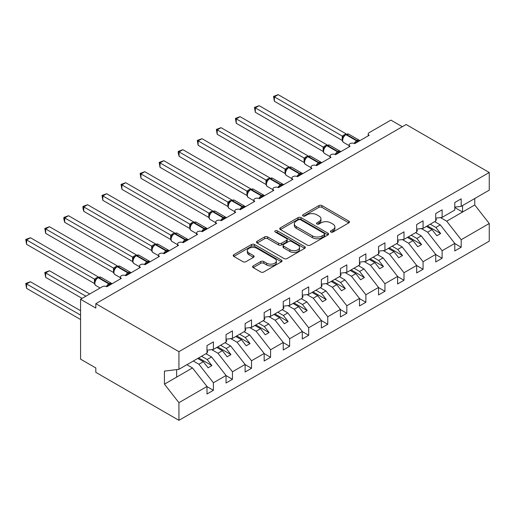 <?xml version="1.0" encoding="UTF-8"?>
<svg xmlns="http://www.w3.org/2000/svg" width="515" height="515" viewBox="0 0 515 515"><rect width="100%" height="100%" fill="white"/><g stroke="black" fill="none" stroke-linecap="round" stroke-linejoin="round"><path stroke-width="0.77" d="M330.855 232.04A1.481 0.856 0 0 0 332.948 232.04L348.855 222.853A2.118 1.223 0 0 0 349.473 221.991A2.118 1.223 0 0 0 348.855 221.128L321.907 205.569A2.118 1.223 0 0 0 318.914 205.569L303.013 214.755A1.481 0.856 0 0 0 302.575 215.36A1.481 0.856 0 0 0 303.013 215.965A1.481 0.856 0 0 0 305.105 215.965L307.165 214.774A6.772 3.914 0 0 1 316.744 214.774L318.991 216.075A6.772 3.914 0 0 1 320.974 218.836A6.772 3.914 0 0 1 318.991 221.605L316.931 222.789A1.481 0.856 0 0 0 316.5 223.394A1.481 0.856 0 0 0 316.931 223.999A1.481 0.856 0 0 0 319.03 223.999L321.09 222.815A6.772 3.914 0 0 1 330.669 222.815L332.909 224.109A6.772 3.914 0 0 1 334.898 226.877A6.772 3.914 0 0 1 332.909 229.639L330.855 230.829A1.481 0.856 0 0 0 330.418 231.435A1.481 0.856 0 0 0 330.855 232.04L330.855 230.829M253.206 265.895A2.118 1.223 0 0 0 252.588 266.757A2.118 1.223 0 0 0 253.206 267.62L260.764 271.984A2.118 1.223 0 0 0 263.757 271.984L281.422 261.787A2.118 1.223 0 0 0 282.04 260.925A2.118 1.223 0 0 0 281.422 260.056L254.481 244.503A2.118 1.223 0 0 0 251.487 244.503L233.823 254.7A2.118 1.223 0 0 0 233.205 255.562A2.118 1.223 0 0 0 233.823 256.431L242.951 261.697A2.118 1.223 0 0 0 245.945 261.697L253.502 257.339A2.118 1.223 0 0 0 254.127 256.47A2.118 1.223 0 0 0 253.502 255.607L248.977 252.994A5.665 3.27 0 0 1 247.316 250.683A5.665 3.27 0 0 1 250.811 247.664A5.665 3.27 0 0 1 256.985 248.372L274.72 258.614A5.665 3.27 0 0 1 276.381 260.925A5.665 3.27 0 0 1 272.886 263.944A5.665 3.27 0 0 1 266.712 263.236L263.757 261.53A2.118 1.223 0 0 0 260.764 261.53L253.206 265.895L253.206 267.62M454.784 207.146L461.189 206.348L489.25 190.151L489.25 172.499L406.142 124.514L95.822 303.676L95.822 308.079L80.572 299.273L102.298 286.726A3.238 1.867 0 0 1 106.875 286.726L121.36 278.364A3.238 1.867 0 0 1 120.413 277.044A3.238 1.867 0 0 1 122.409 275.319A3.238 1.867 0 0 1 125.937 275.725L125.802 275.293L130.72 272.454M489.25 172.499L178.93 351.661L95.822 303.676M307.313 245.108A2.118 1.223 0 0 0 310.307 245.108L327.971 234.911A2.118 1.223 0 0 0 328.589 234.048A2.118 1.223 0 0 0 327.971 233.179L301.03 217.626A2.118 1.223 0 0 0 298.037 217.626L280.372 227.823A2.118 1.223 0 0 0 279.754 228.686A2.118 1.223 0 0 0 280.372 229.555L307.313 245.108M275.802 232.355A1.481 0.856 0 0 1 277.302 232.568L277.302 230.804L304.693 246.621A2.118 1.223 0 0 1 305.318 247.483A2.118 1.223 0 0 1 304.693 248.346L287.035 258.543A2.118 1.223 0 0 1 284.042 258.543L257.094 242.99L257.094 241.265A2.118 1.223 0 0 0 256.476 242.127A2.118 1.223 0 0 0 257.094 242.99M257.094 241.265L264.659 236.9A2.118 1.223 0 0 1 267.652 236.9L278.576 243.209A2.118 1.223 0 0 0 281.57 243.209L286.585 240.312A2.118 1.223 0 0 0 287.203 239.449A2.118 1.223 0 0 0 286.585 238.58L275.21 232.014A1.481 0.856 0 0 1 274.778 231.409A1.481 0.856 0 0 1 275.692 230.623A1.481 0.856 0 0 1 277.302 230.804M178.93 351.661L178.93 369.313L206.985 353.11L206.985 345.584L213.39 341.889L213.39 349.415L206.985 350.213M368.212 135.844L368.212 133.977A3.238 1.867 180 0 0 369.165 135.297L354.674 143.666A3.238 1.867 0 0 0 351.153 143.26A3.238 1.867 0 0 0 349.151 144.985A3.238 1.867 0 0 0 350.103 146.305L335.613 154.667A3.238 1.867 0 0 0 332.091 154.262A3.238 1.867 0 0 0 330.089 155.987A3.238 1.867 0 0 0 331.042 157.307L316.551 165.676A3.238 1.867 0 0 0 313.03 165.27A3.238 1.867 0 0 0 311.028 166.995A3.238 1.867 0 0 0 311.981 168.315L297.49 176.677A3.238 1.867 0 0 0 293.968 176.272A3.238 1.867 0 0 0 291.966 177.997A3.238 1.867 0 0 0 292.919 179.317L278.428 187.685A3.238 1.867 0 0 0 274.907 187.28A3.238 1.867 0 0 0 272.905 189.005A3.238 1.867 0 0 0 273.851 190.325L259.367 198.687A3.238 1.867 0 0 0 255.839 198.281A3.238 1.867 0 0 0 253.844 200.007A3.238 1.867 0 0 0 254.79 201.326L240.305 209.695A3.238 1.867 0 0 0 236.778 209.29A3.238 1.867 0 0 0 234.782 211.015A3.238 1.867 0 0 0 235.728 212.334L221.244 220.697A3.238 1.867 0 0 0 217.716 220.291A3.238 1.867 0 0 0 215.721 222.017A3.238 1.867 0 0 0 216.667 223.343L202.183 231.705A3.238 1.867 0 0 0 198.655 231.299A3.238 1.867 0 0 0 196.659 233.025A3.238 1.867 0 0 0 197.606 234.344L183.121 242.707A3.238 1.867 0 0 0 179.593 242.301A3.238 1.867 0 0 0 177.598 244.026A3.238 1.867 0 0 0 178.544 245.352L164.06 253.715A3.238 1.867 0 0 0 160.532 253.309A3.238 1.867 0 0 0 158.536 255.034A3.238 1.867 0 0 0 159.483 256.354L144.998 264.716A3.238 1.867 0 0 0 141.471 264.311A3.238 1.867 0 0 0 139.475 266.043A3.238 1.867 0 0 0 140.421 267.362L125.937 275.725M213.39 349.415L226.046 342.108L226.046 334.576L232.452 330.881L232.452 338.406L226.046 339.205M232.452 338.406L245.108 331.1L245.108 323.575L251.513 319.879L251.513 327.405L245.108 328.203M251.513 327.405L264.169 320.098L264.169 312.566L270.575 308.871L270.575 316.397L264.169 317.195M270.575 316.397L283.231 309.09L283.231 301.565L289.636 297.863L289.636 305.395L283.231 306.193M289.636 305.395L302.292 298.088L302.292 290.557L308.697 286.861L308.697 294.387L302.292 295.185M308.697 294.387L321.354 287.08L321.354 279.555L327.759 275.853L327.759 283.385L321.354 284.183M327.759 283.385L340.415 276.079L340.415 268.547L346.82 264.852L346.82 272.377L340.415 273.175M346.82 272.377L359.476 265.071L359.476 257.545L365.882 253.844L365.882 261.375L359.476 262.174M365.882 261.375L378.538 254.069L378.538 246.537L384.943 242.842L384.943 250.367L378.538 251.166M384.943 250.367L397.599 243.061L397.599 235.535L404.005 231.834L404.005 239.366L397.599 240.164M404.005 239.366L416.661 232.059L416.661 224.527L423.066 220.832L423.066 228.357L416.661 229.156M423.066 228.357L435.722 221.051L435.722 213.525L442.127 209.824L442.127 217.356L435.722 218.154M206.985 386.611L213.39 390.312L213.39 382.78L226.046 375.474L211.562 356.94L205.955 353.708M193.299 361.015L198.906 364.247L213.39 382.78M226.046 375.609L232.452 379.304L232.452 371.779L245.108 364.472L230.623 345.938L225.016 342.7M211.697 349.627L217.967 353.245L232.452 371.779M245.108 364.601L251.513 368.302L251.513 360.77L264.169 353.464L249.685 334.93L244.078 331.699M230.759 338.619L237.029 342.237L251.513 360.77M264.169 353.599L270.575 357.294L270.575 349.769L283.231 342.462L268.746 323.929L263.139 320.691M249.82 327.617L256.09 331.235L270.575 349.769M283.231 342.591L289.636 346.292L289.636 338.761L302.292 331.454L287.808 312.92L282.201 309.689M268.882 316.609L275.152 320.227L289.636 338.761M302.292 331.589L308.697 335.284L308.697 327.759L321.354 320.452L306.869 301.919L301.262 298.681M287.943 305.607L294.213 309.225L308.697 327.759M321.354 320.581L327.759 324.276L327.759 316.751L340.415 309.444L325.931 290.911L320.324 287.679M307.004 294.599L313.274 298.217L327.759 316.751M340.415 309.579L346.82 313.274L346.82 305.749L359.476 298.436L344.992 279.909L339.385 276.671M326.066 283.598L332.336 287.216L346.82 305.749M359.476 298.571L365.882 302.266L365.882 294.741L378.538 287.434L364.053 268.901L358.446 265.663M345.127 272.59L351.397 276.207L365.882 294.741M378.538 287.563L384.943 291.265L384.943 283.739L397.599 276.426L383.115 257.899L377.508 254.661M364.189 261.581L370.459 265.206L384.943 283.739M397.599 276.561L404.005 280.257L404.005 272.731L416.661 265.425L402.176 246.891L396.569 243.653M383.25 250.58L389.52 254.198L404.005 272.731M416.661 265.553L423.066 269.255L423.066 261.723L435.722 254.416L421.238 235.883L415.637 232.651M402.312 239.572L408.582 243.196L423.066 261.723M435.722 254.552L442.127 258.247L442.127 250.721L454.784 243.415L454.784 250.94L461.189 247.245L461.189 239.713L489.25 223.516L489.25 241.168L178.93 420.33L95.822 372.351L95.822 367.948L80.572 359.142L80.572 299.273M421.373 228.57L427.643 232.188L442.127 250.721M461.189 206.348L461.189 198.822L454.784 202.517L454.784 210.043L442.127 217.356M454.784 243.544L461.189 247.245M440.434 217.562L446.705 221.186L461.189 239.713M402.331 126.716L390.891 120.111L369.165 132.658A3.238 1.867 180 0 0 368.212 133.977M178.93 369.313L164.44 371.115L164.44 384.145L192.501 367.948L186.894 364.71M192.501 367.948L206.985 386.482L206.985 394.007L213.39 390.312M232.452 379.304L226.046 383.006L226.046 375.474M251.513 368.302L245.108 371.997L245.108 364.472M270.575 357.294L264.169 360.989L264.169 353.464M289.636 346.292L283.231 349.988L283.231 342.462M308.697 335.284L302.292 338.979L302.292 331.454M327.759 324.276L321.354 327.978L321.354 320.452M346.82 313.274L340.415 316.97L340.415 309.444M365.882 302.266L359.476 305.968L359.476 298.436M384.943 291.265L378.538 294.96L378.538 287.434M404.005 280.257L397.599 283.958L397.599 276.426M423.066 269.255L416.661 272.95L416.661 265.425M442.127 258.247L435.722 261.948L435.722 254.416M164.44 384.145L178.93 402.679L206.985 386.482M178.93 402.679L178.93 420.33M198.906 364.247L203.328 361.697L208.092 367.794L211.903 365.592L207.139 359.496L211.562 356.94M197.721 358.459L203.328 361.697M201.532 356.258L207.139 359.496M217.967 353.245L222.39 350.689L227.154 356.786L230.965 354.59L226.201 348.488L230.623 345.938M216.783 347.458L222.39 350.689M220.594 345.256L226.201 348.488M237.029 342.237L241.451 339.688L246.215 345.784L250.026 343.582L245.262 337.486L249.685 334.93M235.844 336.45L241.451 339.688M239.655 334.248L245.262 337.486M256.09 331.235L260.513 328.679L265.276 334.776L269.088 332.574L264.324 326.478L268.746 323.929M254.906 325.448L260.513 328.679M258.717 323.246L264.324 326.478M275.152 320.227L279.574 317.678L284.338 323.774L288.149 321.572L283.385 315.476L287.808 312.92M273.967 314.44L279.574 317.678M277.778 312.238L283.385 315.476M294.213 309.225L298.636 306.67L303.399 312.766L307.21 310.564L302.447 304.468L306.869 301.919M293.029 303.438L298.636 306.67M296.84 301.236L302.447 304.468M313.274 298.217L317.697 295.668L322.461 301.764L326.272 299.563L321.508 293.466L325.931 290.911M312.09 292.43L317.697 295.668M315.901 290.228L321.508 293.466M332.336 287.216L336.759 284.66L341.522 290.756L345.333 288.555L340.57 282.458L344.992 279.909M331.151 281.422L336.759 284.66M334.962 279.227L340.57 282.458M351.397 276.207L355.82 273.658L360.584 279.754L364.395 277.553L359.631 271.457L364.053 268.901M350.213 270.42L355.82 273.658M354.024 268.218L359.631 271.457M370.459 265.206L374.881 262.65L379.645 268.746L383.456 266.545L378.692 260.448L383.115 257.899M369.274 259.412L374.881 262.65M373.092 257.217L378.692 260.448M389.52 254.198L393.943 251.648L398.707 257.745L402.518 255.543L397.754 249.447L402.176 246.891M388.336 248.41L393.943 251.648M392.153 246.209L397.754 249.447M408.582 243.196L413.004 240.64L417.768 246.737L421.585 244.535L416.815 238.439L421.238 235.883M407.397 237.402L413.004 240.64M411.215 235.201L416.815 238.439M427.643 232.188L432.066 229.632L436.829 235.735L440.647 233.533L435.877 227.437L440.299 224.881L454.784 243.415M426.459 226.4L432.066 229.632M430.276 224.199L435.877 227.437M440.299 224.881L434.699 221.643M446.705 221.186L474.766 204.983L489.25 223.516M454.784 207.539L462.567 212.026L462.567 205.556M474.766 198.513L474.766 204.983M176.639 377.102L176.639 369.596M427.373 225.873L440.647 233.533M408.311 236.874L421.585 244.535M389.25 247.882L402.518 255.543M370.188 258.884L383.456 266.545M351.127 269.892L364.395 277.553M332.066 280.894L345.333 288.555M313.004 291.902L326.272 299.563M293.943 302.904L307.21 310.564M274.881 313.912L288.149 321.572M255.82 324.92L269.088 332.574M236.758 335.922L250.026 343.582M217.697 346.93L230.965 354.59M198.636 357.931L211.903 365.592M331.448 232.246L332.909 231.402A6.772 3.914 0 0 0 334.898 228.634L334.898 226.877M320.974 218.836L320.974 220.6A6.772 3.914 0 0 1 318.991 223.362L317.523 224.212M348.822 222.873L321.907 207.333A2.118 1.223 0 0 0 318.914 207.333L303.605 216.171M327.946 234.924L301.03 219.39A2.118 1.223 0 0 0 298.037 219.39L280.398 229.568L280.372 227.823M324.231 234.653A1.481 0.856 0 0 0 324.662 234.048A1.481 0.856 0 0 0 324.231 233.443L300.58 219.789A1.481 0.856 0 0 0 298.488 219.789L296.312 221.038A6.772 3.914 0 0 0 294.329 223.806A6.772 3.914 0 0 0 296.312 226.574L312.483 235.902A6.772 3.914 0 0 0 322.062 235.902L324.231 234.653L324.231 236.411A1.481 0.856 0 0 0 324.662 235.806L324.662 234.048M294.329 223.806L294.329 225.564A6.772 3.914 0 0 0 296.312 228.332L296.312 226.574M324.231 236.411L322.062 237.666A6.772 3.914 0 0 1 312.483 237.666L296.312 228.332M257.127 243.009L264.659 238.657L264.659 236.9M287.203 239.449L287.203 241.207A2.118 1.223 0 0 1 286.585 242.076L281.57 244.966A2.118 1.223 0 0 1 278.576 244.966L267.652 238.657A2.118 1.223 0 0 0 264.659 238.657M277.302 232.568L304.668 248.365M289.913 249.756A5.665 3.27 0 0 0 296.086 250.464A5.665 3.27 0 0 0 299.582 247.438A5.665 3.27 0 0 0 297.921 245.127L291.677 241.522A2.118 1.223 0 0 0 288.683 241.522L283.668 244.419A2.118 1.223 0 0 0 283.044 245.282A2.118 1.223 0 0 0 283.668 246.144L289.913 249.756L289.913 251.513A5.665 3.27 0 0 0 296.086 252.221A5.665 3.27 0 0 0 299.582 249.202L299.582 247.438M283.044 245.282L283.044 247.039A2.118 1.223 0 0 0 283.668 247.908L283.668 246.144M289.913 251.513L283.668 247.908M276.381 260.925L276.381 262.682A5.665 3.27 0 0 1 272.886 265.701A5.665 3.27 0 0 1 266.712 264.993L263.757 263.287A2.118 1.223 0 0 0 260.764 263.287L253.232 267.639M247.316 250.683L247.316 252.44A5.665 3.27 0 0 0 248.977 254.751L248.977 252.994M253.477 257.352L248.977 254.751M281.39 261.8L254.481 246.267A2.118 1.223 0 0 0 251.487 246.267L233.849 256.444M274.386 145.294L304.153 162.476M435.722 218.695L436.488 219.77L435.722 220.208M436.488 219.77L435.722 220.555M354.7 143.646L354.539 143.234L359.457 140.395M274.386 101.268L273.549 96.389L274.386 96.871L278.203 94.67L346.112 133.874L342.295 136.076L274.386 96.871L274.386 101.268L342.23 140.441L342.23 136.037M345.861 134.344L348.719 134.164A4.635 2.678 120 0 0 346.402 134.396A1.082 0.624 -120 0 0 345.861 134.344L345.404 134.608A1.082 0.624 60 0 0 345.262 134.763L342.81 137.737C342.044 140.119 342.314 141.696 343.627 142.462L349.151 145.655M343.563 136.9L342.295 136.076M273.549 96.389L278.203 94.67M255.324 156.296L285.091 173.484M416.661 229.703L417.427 230.772L416.661 231.216M417.427 230.772L416.661 231.557M236.263 167.304L266.03 184.486M397.599 240.705L398.365 241.78L397.599 242.217M398.365 241.78L397.599 242.565M217.201 178.306L246.968 195.494L246.923 191.065L250.805 188.902L182.896 149.691L179.078 151.893L246.923 191.065M378.538 251.713L379.304 252.781L378.538 253.226M379.304 252.781L378.538 253.567M198.14 189.314L227.907 206.496M359.476 262.714L360.243 263.789L359.476 264.227M360.243 263.789L359.476 264.575M335.638 154.655L335.477 154.236L340.396 151.397M255.324 112.276L254.487 107.39L255.324 107.873L259.142 105.672L327.051 144.882L323.233 147.084L255.324 107.873L255.324 112.276L323.169 151.442L323.169 147.045M326.8 145.346L329.658 145.172A4.635 2.678 120 0 0 327.34 145.404A1.082 0.624 -120 0 0 326.8 145.346L326.343 145.61A1.082 0.624 60 0 0 326.201 145.764L323.748 148.745C322.982 151.12 323.253 152.697 324.566 153.47L330.089 156.657M324.502 147.902L323.233 147.084M254.487 107.39L259.142 105.672M316.577 165.656L316.416 165.244L321.334 162.405M236.263 123.285L235.426 118.398L236.263 118.881L240.08 116.68L307.989 155.884L304.172 158.086L236.263 118.881L236.263 123.285L304.108 162.45L304.108 158.047M307.738 156.354L310.597 156.18A4.635 2.678 120 0 0 308.279 156.406A1.082 0.624 -120 0 0 307.738 156.354L307.281 156.618A1.082 0.624 60 0 0 307.14 156.772L304.687 159.747A2.375 1.719 18 0 0 304.095 158.079M305.44 158.91L304.172 158.086M235.426 118.398L240.08 116.68M297.516 176.664L297.355 176.246L302.273 173.407M217.201 134.286L216.364 129.4L217.201 129.883L221.019 127.681L288.928 166.892L285.11 169.094L217.201 129.883L217.201 134.286L285.046 173.452L285.046 169.055M288.677 167.356L291.535 167.182A4.635 2.678 120 0 0 289.218 167.414A1.082 0.624 -120 0 0 288.677 167.356L288.22 167.62A1.082 0.624 60 0 0 288.078 167.774L285.625 170.755A2.375 1.719 18 0 0 285.033 169.081M286.379 169.911L285.11 169.094M216.364 129.4L221.019 127.681M278.454 187.666L278.293 187.254L283.211 184.415M198.14 145.294L197.303 140.408L198.14 140.891L201.957 138.69L269.866 177.894L266.049 180.096L198.14 140.891L198.14 145.294L265.985 184.46L265.985 180.057M269.615 178.364L272.474 178.19A4.635 2.678 120 0 0 270.156 178.415A1.082 0.624 -120 0 0 269.615 178.364L269.158 178.628A1.082 0.624 60 0 0 269.01 178.782L266.564 181.756C265.798 184.138 266.068 185.715 267.382 186.482L272.905 189.674M267.317 180.92L266.049 180.096M197.303 140.408L201.957 138.69M179.078 200.316L208.845 217.504M340.415 273.723L341.181 274.791L340.415 275.235M341.181 274.791L340.415 275.577M259.393 198.674L259.232 198.256L264.15 195.417M179.078 156.296L178.242 153.167L178.242 151.41L179.078 151.893L179.078 156.296L246.923 195.468M250.554 189.366L253.412 189.192A4.635 2.678 120 0 0 251.095 189.423A1.082 0.624 -120 0 0 250.554 189.366L250.097 189.636A1.082 0.624 60 0 0 249.949 189.784L247.503 192.764A2.375 1.719 18 0 0 246.91 191.091M248.256 191.921L246.988 191.104M178.242 151.41L182.896 149.691M160.017 211.324L189.784 228.506M321.354 284.724L322.12 285.799L321.354 286.237M322.12 285.799L321.354 286.585M240.331 209.676L240.17 209.264L245.089 206.425M160.017 167.304L159.18 162.418L160.017 162.901L163.828 160.699L231.744 199.904L227.926 202.112L160.017 162.901L160.017 167.304L227.862 206.47L227.862 202.067M231.493 200.374L234.351 200.2A4.635 2.678 120 0 0 232.033 200.425A1.082 0.624 -120 0 0 231.493 200.374L231.035 200.638A1.082 0.624 60 0 0 230.887 200.792L229.677 201.777M243.531 207.828A2.375 1.371 60 0 1 243.395 207.481A1.082 0.624 -120 0 0 242.707 206.592L232.033 200.425L231.576 200.689A1.082 0.624 60 0 0 231.035 200.638L229.671 201.777L228.441 203.766A2.375 1.719 18 0 0 227.849 202.099M229.194 202.929L227.926 202.112M159.18 162.418L163.828 160.699M140.956 222.326L170.722 239.514M302.292 295.732L303.058 296.801L302.292 297.245M303.058 296.801L302.292 297.586M221.27 220.684L221.109 220.266L226.027 217.427M140.956 178.306L140.119 173.42L140.956 173.903L144.767 171.701L212.682 210.912L208.865 213.113L140.956 173.903L140.956 178.306L208.8 217.478L208.8 213.075M212.431 211.382L215.289 211.202A4.635 2.678 120 0 0 212.972 211.433A1.082 0.624 -120 0 0 212.431 211.382L211.974 211.646A1.082 0.624 60 0 0 211.826 211.794L209.38 214.774A2.375 1.719 18 0 0 208.787 213.101M210.133 213.931L208.865 213.113M140.119 173.42L144.767 171.701M121.894 233.334L151.661 250.515L151.616 246.086L155.498 243.923L87.582 204.719L83.771 206.921L151.616 246.086M283.231 306.734L283.997 307.809L283.231 308.247M283.997 307.809L283.231 308.594M202.208 231.686L202.047 231.274L206.966 228.435M121.894 189.314L121.057 184.428L121.894 184.911L125.705 182.709L193.621 221.914L189.803 224.122L121.894 184.911L121.894 189.314L189.739 228.48L189.739 224.077M193.37 222.383L196.228 222.21A4.635 2.678 120 0 0 193.91 222.435A1.082 0.624 -120 0 0 193.37 222.383L192.913 222.647A1.082 0.624 60 0 0 192.764 222.802L190.318 225.776C189.552 228.158 189.823 229.735 191.136 230.501L196.659 233.694M191.071 224.939L189.803 224.122M121.057 184.428L125.705 182.709M102.833 244.335L132.6 261.523L132.555 257.094L136.436 254.931L68.521 215.727L64.71 217.922L132.555 257.094M264.169 317.742L264.935 318.811L264.169 319.255M264.935 318.811L264.169 319.596M183.147 242.694L182.986 242.275L187.904 239.436M102.833 200.316L101.996 195.43L102.833 195.912L106.644 193.717L174.559 232.922L170.742 235.123L102.833 195.912L102.833 200.316L170.677 239.488L170.677 235.085M174.308 233.392L177.166 233.211A4.635 2.678 120 0 0 174.849 233.443A1.082 0.624 -120 0 0 174.308 233.392L173.851 233.655A1.082 0.624 60 0 0 173.703 233.804L171.257 236.784C170.491 239.166 170.761 240.737 172.074 241.509L177.598 244.696M172.01 235.941L170.742 235.123M101.996 195.43L106.644 193.717M83.771 255.343L113.538 272.525M245.108 328.744L245.874 329.819L245.108 330.257M245.874 329.819L245.108 330.604M164.085 253.695L163.924 253.283L168.843 250.445M83.771 211.324L82.934 208.195L82.934 206.438L83.771 206.921L83.771 211.324L151.616 250.49M155.247 244.393L158.105 244.219A4.635 2.678 120 0 0 155.788 244.445A1.082 0.624 -120 0 0 155.247 244.393L154.79 244.657A1.082 0.624 60 0 0 154.642 244.812L152.195 247.786C151.429 250.168 151.7 251.745 153.013 252.511L158.536 255.704M152.949 246.949L151.68 246.131M82.934 206.438L87.582 204.719M64.71 266.352L94.477 283.533M226.046 339.752L226.812 340.821L226.046 341.265M226.812 340.821L226.046 341.612M145.024 264.704L144.863 264.285L149.781 261.446M64.71 222.326L63.873 219.203L63.873 217.439L64.71 217.922L64.71 222.326L132.555 261.498M136.185 255.401L139.044 255.221A4.635 2.678 120 0 0 136.726 255.453A1.082 0.624 -120 0 0 136.185 255.401L135.728 255.665A1.082 0.624 60 0 0 135.58 255.813L134.37 256.805M148.223 262.856A2.375 1.371 60 0 1 148.088 262.508A1.082 0.624 -120 0 0 147.399 261.614L136.726 255.453L136.269 255.717A1.082 0.624 60 0 0 135.728 255.665L134.364 256.805L133.134 258.794C132.368 261.176 132.638 262.747 133.952 263.519L139.475 266.706M133.887 257.951L132.619 257.133M63.873 217.439L68.521 215.727M44.811 272.467L45.648 272.95L45.648 277.353L44.811 272.467L49.459 270.748L45.648 272.95L85.908 296.196M45.648 277.353L82.097 298.397M49.459 270.748L89.719 293.994M206.985 350.754L207.751 351.829L206.985 352.266M207.751 351.829L206.985 352.614M45.648 233.334L44.811 228.448L45.648 228.93L49.459 226.729L117.375 265.94L113.558 268.141L45.648 228.93L45.648 233.334L113.493 272.499L113.493 268.096M117.124 266.403L119.982 266.229A4.635 2.678 120 0 0 117.665 266.455A1.082 0.624 -120 0 0 117.124 266.403L116.667 266.667A1.082 0.624 60 0 0 116.519 266.822L114.073 269.796C113.306 272.178 113.577 273.755 114.89 274.521L120.413 277.714M114.826 268.959L113.558 268.141M44.811 228.448L49.459 226.729M25.75 283.475L26.587 283.958L26.587 288.361L25.75 283.475L30.398 281.757L26.587 283.958L80.572 315.122M26.587 288.361L80.572 319.525M30.398 281.757L80.572 310.719M106.901 286.713L106.74 286.301L111.658 283.456M26.587 244.335L25.75 239.449L26.587 239.939L30.398 237.737L98.314 276.941L94.496 279.143L26.587 239.939L26.587 244.335L94.432 283.507L94.432 279.104M98.062 277.411L100.921 277.231A4.635 2.678 120 0 0 98.603 277.463A1.082 0.624 -120 0 0 98.062 277.411L97.605 277.675A1.082 0.624 60 0 0 97.457 277.823L95.011 280.804A2.375 1.719 18 0 0 94.419 279.136M95.764 279.96L94.496 279.143M25.75 239.449L30.398 237.737M332.909 231.402L332.909 229.639M316.931 223.999L316.931 222.789M318.991 223.362L318.991 221.605M303.013 215.965L303.013 214.755M318.914 207.333L318.914 205.569M321.907 207.333L321.907 205.569M348.855 222.853L348.855 221.128M298.037 219.39L298.037 217.626M301.03 219.39L301.03 217.626M327.971 234.911L327.971 233.179M312.483 237.666L312.483 235.902M322.062 237.666L322.062 235.902M267.652 238.657L267.652 236.9M278.576 244.966L278.576 243.209M281.57 244.966L281.57 243.209M286.585 242.076L286.585 240.312M304.693 248.346L304.693 246.621M260.764 263.287L260.764 261.53M263.757 263.287L263.757 261.53M266.712 264.993L266.712 263.236M253.502 257.339L253.502 255.607M233.823 256.431L233.823 254.7M251.487 246.267L251.487 244.503M254.481 246.267L254.481 244.503M281.422 261.787L281.422 260.056M357.899 141.799A2.375 1.371 60 0 1 357.764 141.451A1.082 0.624 -120 0 0 357.075 140.556A4.635 2.678 -60 0 1 359.393 140.331L359.85 140.672M354.204 143.44A4.635 2.678 -60 0 1 356.618 140.827L357.075 140.556L346.402 134.396L345.945 134.66A4.635 2.678 120 0 0 342.668 140.338A4.635 2.678 120 0 0 343.627 142.462M344.046 135.748L345.404 134.608A1.082 0.624 60 0 1 345.945 134.66L356.618 140.827A1.082 0.624 60 0 1 357.307 141.715A2.375 1.371 60 0 0 357.442 142.063M344.902 134.943A2.375 1.371 60 0 1 344.207 134.718M344.587 135.207A2.375 1.371 60 0 1 343.75 134.982M342.803 137.75A2.375 1.719 18 0 0 342.218 136.069M338.838 152.807A2.375 1.371 60 0 1 338.703 152.453A1.082 0.624 -120 0 0 338.014 151.565A4.635 2.678 -60 0 1 340.331 151.333L340.788 151.68M335.143 154.442A4.635 2.678 -60 0 1 337.557 151.828L338.014 151.565L327.34 145.404L326.883 145.668A4.635 2.678 120 0 0 323.607 151.346A4.635 2.678 120 0 0 324.566 153.47M324.984 146.749L326.343 145.61A1.082 0.624 60 0 1 326.883 145.668L337.557 151.828A1.082 0.624 60 0 1 338.246 152.717A2.375 1.371 60 0 0 338.381 153.071M325.841 145.945A2.375 1.371 60 0 1 325.145 145.719M325.525 146.209A2.375 1.371 60 0 1 324.688 145.983M323.742 148.758A2.375 1.719 18 0 0 323.156 147.071M319.776 163.809A2.375 1.371 60 0 1 319.641 163.461A1.082 0.624 -120 0 0 318.952 162.573A4.635 2.678 -60 0 1 321.27 162.341L321.727 162.689M316.081 165.45A4.635 2.678 -60 0 1 318.495 162.837L318.952 162.573L308.279 156.406L307.822 156.669A4.635 2.678 120 0 0 304.545 162.347A4.635 2.678 120 0 0 305.504 164.472L311.028 167.665M305.923 157.757L307.281 156.618A1.082 0.624 60 0 1 307.822 156.669L318.495 162.837A1.082 0.624 60 0 1 319.184 163.725A2.375 1.371 60 0 0 319.319 164.073M306.779 156.953A2.375 1.371 60 0 1 306.084 156.727M306.464 157.217A2.375 1.371 60 0 1 305.627 156.991M300.715 174.817A2.375 1.371 60 0 1 300.58 174.463A1.082 0.624 -120 0 0 299.891 173.574A4.635 2.678 -60 0 1 302.208 173.343L302.666 173.69M297.02 176.452A4.635 2.678 -60 0 1 299.434 173.838L299.891 173.574L289.218 167.414L288.761 167.678A4.635 2.678 120 0 0 285.484 173.355A4.635 2.678 120 0 0 286.443 175.48L291.966 178.666M286.861 168.759L288.22 167.62A1.082 0.624 60 0 1 288.761 167.678L299.434 173.838A1.082 0.624 60 0 1 300.123 174.733A2.375 1.371 60 0 0 300.258 175.081M287.718 167.954A2.375 1.371 60 0 1 287.022 167.729M287.402 168.218A2.375 1.371 60 0 1 286.565 167.993M281.654 185.818A2.375 1.371 60 0 1 281.518 185.471A1.082 0.624 -120 0 0 280.83 184.582A4.635 2.678 -60 0 1 283.147 184.351L283.604 184.698M277.958 187.46A4.635 2.678 -60 0 1 280.372 184.846L280.83 184.582L270.156 178.415L269.699 178.679A4.635 2.678 120 0 0 266.422 184.357A4.635 2.678 120 0 0 267.382 186.482M267.8 179.767L269.158 178.628A1.082 0.624 60 0 1 269.699 178.679L280.372 184.846A1.082 0.624 60 0 1 281.061 185.735A2.375 1.371 60 0 0 281.196 186.082M268.656 178.963A2.375 1.371 60 0 1 267.961 178.737M268.341 179.226A2.375 1.371 60 0 1 267.504 179.001M266.558 181.769A2.375 1.719 18 0 0 265.972 180.089M262.592 196.827A2.375 1.371 60 0 1 262.457 196.479A1.082 0.624 -120 0 0 261.768 195.584A4.635 2.678 -60 0 1 264.086 195.352L264.543 195.7M258.897 198.462A4.635 2.678 -60 0 1 261.311 195.848L261.768 195.584L251.095 189.423L250.638 189.687A4.635 2.678 120 0 0 247.361 195.365A4.635 2.678 120 0 0 248.32 197.49L253.844 200.676M248.739 190.769L250.097 189.636A1.082 0.624 60 0 1 250.638 189.687L261.311 195.848A1.082 0.624 60 0 1 262 196.743A2.375 1.371 60 0 0 262.135 197.091M249.595 189.964A2.375 1.371 60 0 1 248.9 189.739M249.279 190.228A2.375 1.371 60 0 1 248.442 190.003M239.836 209.47A4.635 2.678 -60 0 1 242.25 206.856L242.707 206.592A4.635 2.678 -60 0 1 245.024 206.361L245.481 206.708M243.074 208.092A2.375 1.371 60 0 1 242.938 207.745A1.082 0.624 60 0 0 242.25 206.856L231.576 200.689A4.635 2.678 120 0 0 228.299 206.367A4.635 2.678 120 0 0 229.259 208.491L234.782 211.684M230.533 200.972A2.375 1.371 60 0 1 229.838 200.747M230.218 201.236A2.375 1.371 60 0 1 229.381 201.011M224.469 218.836A2.375 1.371 60 0 1 224.334 218.489A1.082 0.624 -120 0 0 223.645 217.594A4.635 2.678 -60 0 1 225.963 217.369L226.42 217.71M220.774 220.472A4.635 2.678 -60 0 1 223.188 217.858L223.645 217.594L212.972 211.433L212.515 211.697A4.635 2.678 120 0 0 209.238 217.375A4.635 2.678 120 0 0 210.197 219.499L215.721 222.686M210.616 212.785L211.974 211.646A1.082 0.624 60 0 1 212.515 211.697L223.188 217.858A1.082 0.624 60 0 1 223.877 218.753A2.375 1.371 60 0 0 224.012 219.1M211.472 211.98A2.375 1.371 60 0 1 210.777 211.749M211.156 212.238A2.375 1.371 60 0 1 210.32 212.013M205.408 229.838A2.375 1.371 60 0 1 205.273 229.49A1.082 0.624 -120 0 0 204.584 228.602A4.635 2.678 -60 0 1 206.901 228.37L207.358 228.718M201.713 231.48A4.635 2.678 -60 0 1 204.127 228.866L204.584 228.602L193.91 222.435L193.453 222.699A4.635 2.678 120 0 0 190.177 228.383A4.635 2.678 120 0 0 191.136 230.501M191.554 223.787L192.913 222.647A1.082 0.624 60 0 1 193.453 222.699L204.127 228.866A1.082 0.624 60 0 1 204.816 229.754A2.375 1.371 60 0 0 204.951 230.108M192.41 222.982A2.375 1.371 60 0 1 191.715 222.757M192.095 223.246A2.375 1.371 60 0 1 191.258 223.021M190.312 225.795A2.375 1.719 18 0 0 189.726 224.109M186.346 240.846A2.375 1.371 60 0 1 186.211 240.499A1.082 0.624 -120 0 0 185.522 239.604A4.635 2.678 -60 0 1 187.84 239.378L188.297 239.72M182.651 242.488A4.635 2.678 -60 0 1 185.065 239.868L185.522 239.604L174.849 233.443L174.392 233.707A4.635 2.678 120 0 0 171.115 239.385A4.635 2.678 120 0 0 172.074 241.509M172.493 234.789L173.851 233.655A1.082 0.624 60 0 1 174.392 233.707L185.065 239.868A1.082 0.624 60 0 1 185.754 240.763A2.375 1.371 60 0 0 185.889 241.11M173.349 233.99A2.375 1.371 60 0 1 172.654 233.759M173.034 234.248A2.375 1.371 60 0 1 172.197 234.022M171.25 236.797A2.375 1.719 18 0 0 170.665 235.11M167.285 251.854A2.375 1.371 60 0 1 167.15 251.5A1.082 0.624 -120 0 0 166.461 250.612A4.635 2.678 -60 0 1 168.778 250.38L169.235 250.728M163.59 253.489A4.635 2.678 -60 0 1 166.004 250.876L166.461 250.612L155.788 244.445L155.33 244.709A4.635 2.678 120 0 0 152.054 250.393A4.635 2.678 120 0 0 153.013 252.511M153.431 245.797L154.79 244.657A1.082 0.624 60 0 1 155.33 244.709L166.004 250.876A1.082 0.624 60 0 1 166.693 251.764A2.375 1.371 60 0 0 166.828 252.118M154.288 244.992A2.375 1.371 60 0 1 153.592 244.767M153.972 245.256A2.375 1.371 60 0 1 153.135 245.031M152.189 247.805A2.375 1.719 18 0 0 151.603 246.119M144.528 264.498A4.635 2.678 -60 0 1 146.942 261.877L147.399 261.614A4.635 2.678 -60 0 1 149.717 261.388L150.174 261.729M147.766 263.12A2.375 1.371 60 0 1 147.631 262.772A1.082 0.624 60 0 0 146.942 261.877L136.269 255.717A4.635 2.678 120 0 0 132.992 261.395A4.635 2.678 120 0 0 133.952 263.519M135.226 256A2.375 1.371 60 0 1 134.531 255.768M134.911 256.258A2.375 1.371 60 0 1 134.074 256.032M133.128 258.807A2.375 1.719 18 0 0 132.542 257.127M129.162 273.864A2.375 1.371 60 0 1 129.027 273.51A1.082 0.624 -120 0 0 128.338 272.622A4.635 2.678 -60 0 1 130.656 272.39L131.113 272.738M125.467 275.499A4.635 2.678 -60 0 1 127.881 272.886L128.338 272.622L117.665 266.455L117.208 266.725A4.635 2.678 120 0 0 113.931 272.403A4.635 2.678 120 0 0 114.89 274.521M115.309 267.806L116.667 266.667A1.082 0.624 60 0 1 117.208 266.725L127.881 272.886A1.082 0.624 60 0 1 128.57 273.774A2.375 1.371 60 0 0 128.705 274.128M116.165 267.002A2.375 1.371 60 0 1 115.469 266.776M115.843 267.266A2.375 1.371 60 0 1 115.012 267.04M114.066 269.815A2.375 1.719 18 0 0 113.48 268.128M110.101 284.866A2.375 1.371 60 0 1 109.965 284.518A1.082 0.624 -120 0 0 109.277 283.623A4.635 2.678 -60 0 1 111.594 283.398L112.051 283.739M106.405 286.507A4.635 2.678 -60 0 1 108.82 283.887L109.277 283.623L98.603 277.463L98.146 277.727A4.635 2.678 120 0 0 94.869 283.405A4.635 2.678 120 0 0 95.829 285.529L100.103 287.994M96.247 278.815L97.605 277.675A1.082 0.624 60 0 1 98.146 277.727L108.82 283.887A1.082 0.624 60 0 1 109.502 284.782A2.375 1.371 60 0 0 109.644 285.13M97.103 278.01A2.375 1.371 60 0 1 96.408 277.778M96.781 278.267A2.375 1.371 60 0 1 95.951 278.042M349.151 146.852L349.151 144.985M330.089 157.854L330.089 155.987M311.028 168.862L311.028 166.995M291.966 179.864L291.966 177.997M272.905 190.872L272.905 189.005M253.844 201.874L253.844 200.007M234.782 212.882L234.782 211.015M215.721 223.89L215.721 222.017M196.659 234.892L196.659 233.025M177.598 245.9L177.598 244.026M158.536 256.901L158.536 255.034M139.475 267.909L139.475 266.043M120.413 278.911L120.413 277.044M348.719 134.164L359.393 140.331M329.658 145.172L340.331 151.333M310.597 156.18L321.27 162.341M304.687 159.747C303.921 162.128 304.191 163.706 305.504 164.472M291.535 167.182L302.208 173.343M285.625 170.755C284.859 173.13 285.13 174.707 286.443 175.48M272.474 178.19L283.147 184.351M253.412 189.192L264.086 195.352M247.503 192.764C246.737 195.14 247.007 196.717 248.32 197.49M234.351 200.2L245.024 206.361M228.441 203.766C227.675 206.148 227.945 207.725 229.259 208.491M215.289 211.202L225.963 217.369M209.38 214.774C208.614 217.156 208.884 218.727 210.197 219.499M196.228 222.21L206.901 228.37M177.166 233.211L187.84 239.378M158.105 244.219L168.778 250.38M139.044 255.221L149.717 261.388M119.982 266.229L130.656 272.39M100.921 277.231L111.594 283.398M95.011 280.804C94.245 283.186 94.515 284.756 95.829 285.529"/></g></svg>
